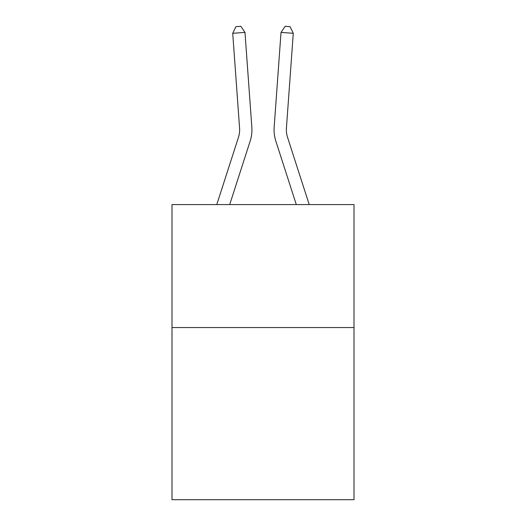 <?xml version="1.0" encoding="UTF-8"?>
<svg xmlns="http://www.w3.org/2000/svg" width="526" height="526" viewBox="0 0 526 526"><rect width="100%" height="100%" fill="white"/><g stroke="black" fill="none" stroke-linecap="round" stroke-linejoin="round"><path stroke-width="0.79" d="M353.998 327.547L353.998 499.7L172.002 499.7L172.002 204.581L353.998 204.581L353.998 327.547L172.002 327.547M250.152 141.139L229.704 204.581L250.152 141.139A36.892 36.892 136.1 0 0 251.836 127.154L244.984 32.415L251.836 127.154M216.784 204.581L238.449 137.365A24.59 24.59 -22.7 0 0 239.573 128.042L232.722 33.296L235.937 26.655L240.842 26.3L244.984 32.415L232.722 33.296M309.216 204.581L287.551 137.365A24.59 24.59 22.7 0 1 286.427 128.042L293.278 33.296L281.015 32.415L274.164 127.154A36.892 36.892 -136.1 0 0 275.848 141.139L296.296 204.581L275.848 141.139M238.449 137.365A24.59 24.59 -43.9 0 0 239.573 128.042A24.59 24.59 -43.9 0 1 238.449 137.365A24.59 24.59 -43.9 0 0 239.573 128.042A24.59 24.59 -43.9 0 1 238.449 137.365A24.59 24.59 -43.9 0 0 239.573 128.042A24.59 24.59 -43.9 0 1 238.449 137.365A24.59 24.59 -43.9 0 0 239.573 128.042A24.59 24.59 -43.9 0 1 238.449 137.365A24.59 24.59 -43.9 0 0 239.573 128.042A24.59 24.59 -43.9 0 1 238.449 137.365A24.59 24.59 -43.9 0 0 239.573 128.042A24.59 24.59 -43.9 0 1 238.449 137.365A24.59 24.59 -43.9 0 0 239.573 128.042A24.59 24.59 -43.9 0 1 238.449 137.365A24.59 24.59 -43.9 0 0 239.573 128.042A24.59 24.59 -43.9 0 1 238.449 137.365A24.59 24.59 -43.9 0 0 239.573 128.042A24.59 24.59 -43.9 0 1 238.449 137.365A24.59 24.59 -43.9 0 0 239.573 128.042A24.59 24.59 -43.9 0 1 238.449 137.365A24.59 24.59 -43.9 0 0 239.573 128.042A24.59 24.59 -43.9 0 1 238.449 137.365A24.59 24.59 -43.9 0 0 239.573 128.042A24.59 24.59 -43.9 0 1 238.449 137.365A24.59 24.59 -43.9 0 0 239.573 128.042A24.59 24.59 -43.9 0 1 238.449 137.365A24.59 24.59 -43.9 0 0 239.573 128.042A24.59 24.59 -43.9 0 1 238.449 137.365A24.59 24.59 -43.9 0 0 239.573 128.042A24.59 24.59 -43.9 0 1 238.449 137.365A24.59 24.59 -43.9 0 0 239.573 128.042A24.59 24.59 -43.9 0 1 238.449 137.365A24.59 24.59 -43.9 0 0 239.573 128.042A24.59 24.59 -43.9 0 1 238.449 137.365A24.59 24.59 -43.9 0 0 239.573 128.042A24.59 24.59 -43.9 0 1 238.449 137.365A24.59 24.59 -43.9 0 0 239.573 128.042A24.59 24.59 -43.9 0 1 238.449 137.365A24.59 24.59 -43.9 0 0 239.573 128.042A24.59 24.59 -43.9 0 1 238.449 137.365A24.59 24.59 -43.9 0 0 239.573 128.042A24.59 24.59 -43.9 0 1 238.449 137.365A24.59 24.59 -43.9 0 0 239.573 128.042A24.59 24.59 -43.9 0 1 238.449 137.365A24.59 24.59 -43.9 0 0 239.573 128.042A24.59 24.59 -43.9 0 1 238.449 137.365A24.59 24.59 -43.9 0 0 239.573 128.042A24.59 24.59 -43.9 0 1 238.449 137.365A24.59 24.59 -43.9 0 0 239.573 128.042M287.551 137.365A24.59 24.59 43.9 0 1 286.427 128.042A24.59 24.59 43.9 0 0 287.551 137.365A24.59 24.59 43.9 0 1 286.427 128.042A24.59 24.59 43.9 0 0 287.551 137.365A24.59 24.59 43.9 0 1 286.427 128.042A24.59 24.59 43.9 0 0 287.551 137.365A24.59 24.59 43.9 0 1 286.427 128.042A24.59 24.59 43.9 0 0 287.551 137.365A24.59 24.59 43.9 0 1 286.427 128.042A24.59 24.59 43.9 0 0 287.551 137.365A24.59 24.59 43.9 0 1 286.427 128.042A24.59 24.59 43.9 0 0 287.551 137.365A24.59 24.59 43.9 0 1 286.427 128.042A24.59 24.59 43.9 0 0 287.551 137.365A24.59 24.59 43.9 0 1 286.427 128.042A24.59 24.59 43.9 0 0 287.551 137.365A24.59 24.59 43.9 0 1 286.427 128.042A24.59 24.59 43.9 0 0 287.551 137.365A24.59 24.59 43.9 0 1 286.427 128.042A24.59 24.59 43.9 0 0 287.551 137.365A24.59 24.59 43.9 0 1 286.427 128.042A24.59 24.59 43.9 0 0 287.551 137.365A24.59 24.59 43.9 0 1 286.427 128.042A24.59 24.59 43.9 0 0 287.551 137.365A24.59 24.59 43.9 0 1 286.427 128.042A24.59 24.59 43.9 0 0 287.551 137.365A24.59 24.59 43.9 0 1 286.427 128.042A24.59 24.59 43.9 0 0 287.551 137.365A24.59 24.59 43.9 0 1 286.427 128.042A24.59 24.59 43.9 0 0 287.551 137.365A24.59 24.59 43.9 0 1 286.427 128.042A24.59 24.59 43.9 0 0 287.551 137.365A24.59 24.59 43.9 0 1 286.427 128.042A24.59 24.59 43.9 0 0 287.551 137.365A24.59 24.59 43.9 0 1 286.427 128.042A24.59 24.59 43.9 0 0 287.551 137.365A24.59 24.59 43.9 0 1 286.427 128.042A24.59 24.59 43.9 0 0 287.551 137.365A24.59 24.59 43.9 0 1 286.427 128.042A24.59 24.59 43.9 0 0 287.551 137.365A24.59 24.59 43.9 0 1 286.427 128.042A24.59 24.59 43.9 0 0 287.551 137.365A24.59 24.59 43.9 0 1 286.427 128.042A24.59 24.59 43.9 0 0 287.551 137.365A24.59 24.59 43.9 0 1 286.427 128.042A24.59 24.59 43.9 0 0 287.551 137.365A24.59 24.59 43.9 0 1 286.427 128.042A24.59 24.59 43.9 0 0 287.551 137.365A24.59 24.59 43.9 0 1 286.427 128.042M293.278 33.296L290.063 26.655L285.158 26.3L281.015 32.415L274.164 127.154"/></g></svg>
